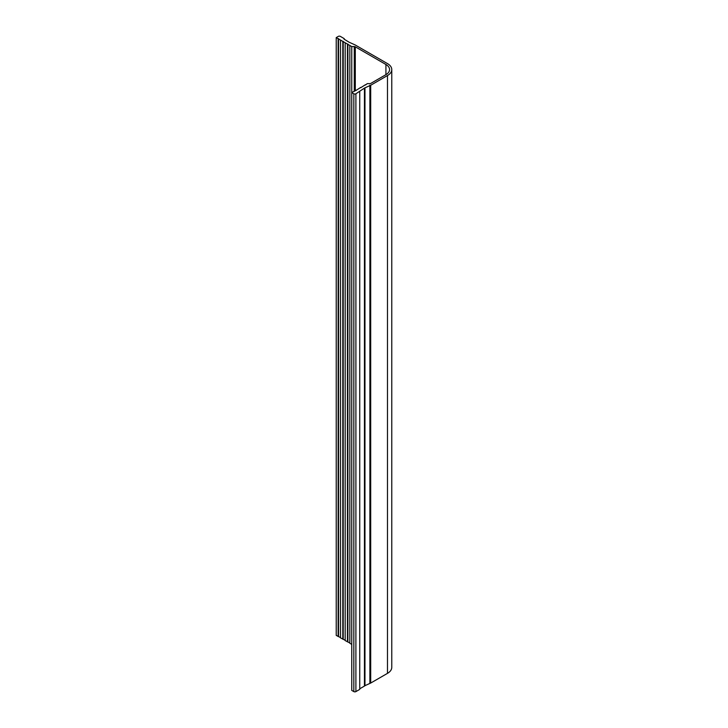 <?xml version="1.0" encoding="UTF-8"?>
<svg xmlns="http://www.w3.org/2000/svg" width="728" height="728" viewBox="0 0 728 728"><rect width="100%" height="100%" fill="white"/><g stroke="black" fill="none" stroke-linecap="round" stroke-linejoin="round"><path stroke-width="1.09" d="M344.217 39.212L344.217 38.62L343.998 39.094L349.131 42.233L355.164 44.945L387.733 63.745A14.642 8.454 0 0 1 391.773 69.579L391.773 667.385A14.642 8.454 0 0 1 387.478 673.364L370.698 683.055L364.446 685.894M344.217 38.62L340.367 36.4A1.465 0.846 0 0 0 338.302 36.4L336.227 37.592L351.761 46.565L351.761 92.593L353.835 93.785A1.465 0.846 0 0 0 355.901 93.785L364.664 87.961L370.698 85.249L387.478 75.557A14.642 8.454 0 0 0 391.773 69.579M336.227 37.592L336.227 635.408L340.522 637.582M338.147 38.702L338.147 636.518M338.556 38.639L338.556 636.454M340.522 40.076L340.522 637.883L345.181 640.276M342.806 41.396L342.806 639.202M343.216 41.332L343.216 639.139M345.181 42.761L345.181 640.576L349.84 642.97M347.465 44.09L347.465 641.896M347.875 44.026L347.875 641.832M349.84 45.455L349.84 643.261L351.761 644.371M351.761 46.565L354.263 46.565A1.465 0.846 180 0 1 355.291 46.81L385.931 64.501A12.449 7.189 180 0 1 389.571 69.579A12.449 7.189 180 0 1 385.931 74.656L370.825 83.383A1.465 0.846 180 0 1 369.788 83.629L367.294 83.629L365.374 85.03M365.374 84.739L360.715 87.724M360.715 87.424L356.056 90.418M356.056 90.117L351.761 92.593L351.761 690.408L353.835 691.6A1.465 0.846 0 0 0 355.901 691.6L359.741 689.38L359.741 91.573M359.741 688.788L364.446 686.067L364.446 88.261M364.965 87.961L364.965 685.767M369.879 85.121L369.879 682.928M370.698 85.249L370.698 683.055M387.478 75.557L387.478 673.364M354.263 46.565L354.263 91.446M355.291 46.81L355.291 90.854M385.931 64.501L385.931 74.656M353.835 93.785L353.835 691.6M355.901 93.785L355.901 691.6M364.664 87.961L364.664 685.767"/></g></svg>
